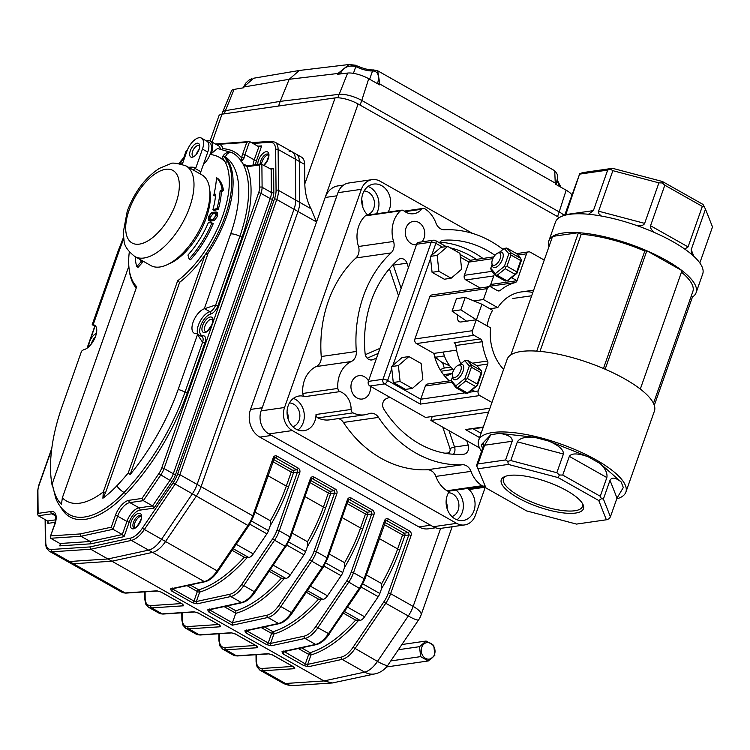 <?xml version="1.0" encoding="UTF-8"?>
<svg xmlns="http://www.w3.org/2000/svg" width="750" height="750" viewBox="0 0 750 750"><rect width="100%" height="100%" fill="white"/><g stroke="black" fill="none" stroke-linecap="round" stroke-linejoin="round"><path stroke-width="1.12" d="M479.522 447.9L430.875 420.431L432.272 416.475M430.875 420.431L488.55 412.134M483.122 427.547L465.384 429.553L483.328 426.975M625.875 492.122L654.412 411.084A78.047 23.747 -160.6 0 0 640.303 389.062A78.047 23.747 -160.6 0 0 605.138 369.206A78.047 23.747 -160.6 0 0 536.737 351.122A78.047 23.747 -160.6 0 0 510.872 354.844A78.047 23.747 -160.6 0 0 507.178 359.241L478.641 440.278A78.047 23.747 19.4 0 1 492.619 432.525A78.047 23.747 19.4 0 1 579.066 451.331A78.047 23.747 19.4 0 1 625.875 492.122A78.047 23.747 19.4 0 1 616.734 498.872M481.537 451.266A78.047 23.747 19.4 0 1 478.641 440.278M653.466 403.331L692.85 291.497A74.578 22.697 -160.6 0 0 681.478 272.137M691.153 296.325L692.428 297.047A78.047 23.747 -160.6 0 0 696.122 292.65A78.047 23.747 -160.6 0 0 682.013 270.628A78.047 23.747 -160.6 0 0 646.838 250.772A78.047 23.747 -160.6 0 0 578.447 232.688L581.222 234.253L539.981 351.384M510.872 354.844L552.581 236.4L578.447 232.688A78.047 23.747 -160.6 0 0 552.581 236.4A78.047 23.747 -160.6 0 0 548.888 240.797A78.047 23.747 -160.6 0 0 549.009 246.534M490.884 434.653L499.65 433.387L534.281 437.25C525.234 436.631 519.591 438.159 517.378 441.844L510.788 460.547L507.797 461.353L505.584 459.966L477.984 463.931L484.575 445.228L490.884 434.653L481.2 444.881L483.591 443.831L483.122 446.766L476.531 465.469L486 487.969L526.622 510.909L576.478 524.091L606.366 519.788L598.762 500.531L558.141 477.591L508.284 464.409L478.397 468.712M588.216 456.806L600.141 463.538L621.084 481.866C615.562 477.525 611.859 477 609.994 480.309L603.403 499.012L601.444 498.741L600.262 496.256L562.734 475.078L569.325 456.375C571.669 453 577.959 453.141 588.216 456.806L548.916 441.122C558.909 445.538 563.738 449.831 563.419 454.012L556.838 472.716L559.397 474.994L558.141 477.591M581.222 234.253A74.578 22.697 -160.6 0 1 644.794 251.062L603.45 368.484M644.794 251.062L646.838 250.772L682.013 270.628L640.303 389.062M548.888 240.797L555.469 222.094A78.047 23.747 19.4 0 1 636.984 225.619A78.047 23.747 19.4 0 1 702.712 273.947L696.122 292.65M654.291 405.347L692.428 297.047M536.737 351.122L578.447 232.688M605.138 369.206L646.838 250.772M460.847 309.853L465.234 297.384L456.469 298.65L452.072 311.119L460.847 309.853L476.419 319.828L481.912 304.237L492.591 310.266A45.094 37.116 81.8 0 0 487.097 325.856L487.041 325.866M476.363 319.838L487.097 325.856M452.072 311.119L466.603 321.178M481.912 304.237L465.234 297.384M621.084 481.866L623.316 487.519L617.006 498.094L610.425 516.797L609.309 518.672L606.366 519.788M603.403 499.012L610.425 516.797M601.444 498.741L598.762 500.531M517.894 497.775A43.566 13.256 19.4 0 1 504.853 476.541A43.566 13.256 19.4 0 1 546.788 481.744A43.566 13.256 19.4 0 1 582.722 503.972A43.566 13.256 19.4 0 1 564.938 513.084A43.566 13.256 19.4 0 1 517.894 497.775M562.734 475.078L559.397 474.994M600.262 496.256L606.844 477.562C607.641 473.306 605.4 468.637 600.141 463.538M510.788 460.547L556.838 472.716M507.797 461.353L508.284 464.409M486 487.969L476.531 465.469M477.984 463.931L476.869 465.806M505.584 459.966L512.175 441.262C512.616 437.381 508.434 434.756 499.65 433.387M564.619 215.344L579.722 173.737L565.8 214.584L593.391 210.619L607.659 170.1L580.069 174.066M579.722 173.737L582.675 172.613L612.553 168.319L662.409 181.5L703.041 204.441L705.487 209.147L691.209 249.666L693.844 256.341M699.816 262.959L712.5 226.931L705.487 209.147M607.659 170.1L612.553 168.319M662.409 181.5L662.25 182.934L664.819 185.213L650.55 225.731L688.069 246.919L702.337 206.4L664.819 185.213M702.337 206.4L704.297 206.672M610.65 169.284L612.863 170.681L598.594 211.2L644.644 223.369L658.913 182.85L612.863 170.681M658.913 182.85L662.25 182.934M565.631 215.081L565.8 214.584M601.266 216.037L598.856 213.675L598.594 211.2M593.391 210.619L588.488 214.256M654.291 232.444C651.253 229.809 649.997 227.569 650.55 225.731M644.644 223.369C643.903 225.169 641.512 225.975 637.481 225.797M691.416 254.194L691.209 249.666M688.069 246.919L684.759 249.103M582.122 502.969A41.831 12.731 19.4 0 1 582.384 506.588A41.831 12.731 19.4 0 1 558.928 510.028A41.831 12.731 19.4 0 1 519.422 496.069A41.831 12.731 19.4 0 1 503.475 478.8A41.831 12.731 19.4 0 1 505.95 476.147M512.812 298.481L531.675 295.772M449.419 380.887A45.094 37.116 -98.2 0 1 433.866 353.4L456.572 350.138M503.597 369.394A45.094 37.116 -98.2 0 1 490.631 327.881L476.278 319.781L472.434 330.694A3.469 2.859 -98.2 0 0 473.991 335.306L480.422 338.934A3.469 2.859 -98.2 0 1 482.156 341.728A55.5 45.684 -98.2 0 0 487.556 361.022A3.469 2.859 -98.2 0 1 487.706 364.05L476.775 365.616M489.909 308.756L497.766 307.622A45.094 37.116 -98.2 0 1 521.147 291.956A45.094 37.116 -98.2 0 1 532.819 292.509M494.353 274.209L490.734 284.494A3.469 2.859 -98.2 0 1 488.85 286.369L515.175 282.581A55.5 45.684 81.8 0 0 500.241 290.391A3.469 2.859 -98.2 0 1 499.022 290.944A3.469 2.859 -98.2 0 1 497.428 290.625L491.006 286.997A3.469 2.859 -98.2 0 0 489.412 286.678A3.469 2.859 -98.2 0 0 487.256 288.619L483.412 299.522L473.803 300.909M517.847 255.056L526.528 253.809L517.05 280.706A3.469 2.859 -98.2 0 1 515.175 282.581M460.331 257.175L469.012 262.078L464.344 275.325A3.469 2.859 81.8 0 0 465.9 279.938L493.744 275.934M486.459 287.1A55.5 45.684 -98.2 0 1 488.85 286.369M526.528 253.809A3.469 2.859 -98.2 0 1 528.684 251.869A3.469 2.859 -98.2 0 1 530.278 252.188L544.247 260.072M497.766 307.622L483.412 299.522M491.962 402.441L479.784 395.559A3.469 2.859 -98.2 0 1 478.228 390.947L487.706 364.05M433.866 353.4L416.475 343.575L473.991 335.306M489.938 408.188L425.578 417.441L369.909 386.006A3.469 2.859 -98.2 0 1 368.353 381.394L416.653 244.256A3.469 2.859 -98.2 0 1 418.809 242.316L433.425 240.216A3.469 2.859 81.8 0 0 431.269 242.147A3.469 1.059 19.4 0 1 435.872 243.366L442.547 247.134M369.909 386.006L384.534 383.906A3.469 1.659 -60.6 0 0 387.581 380.503L420.712 399.216L425.381 385.969A3.469 2.859 81.8 0 1 427.538 384.028L451.238 380.625M489.412 286.678L431.897 294.947A3.469 2.859 81.8 0 0 429.741 296.887L414.919 338.962A3.469 2.859 81.8 0 0 416.475 343.575M480.188 288.009L465.9 279.938M480.422 338.934L454.097 342.722A3.469 2.859 81.8 0 1 455.841 345.516A55.5 45.684 81.8 0 0 460.781 363.797M457.744 315.047A11.278 5.409 -60.6 0 0 459.197 321.647A11.278 5.409 -60.6 0 0 461.166 321.956L476.278 319.781M465.047 392.841L420.712 399.216L420.319 404.109L479.784 395.559M492.844 258.647L469.012 262.078L470.259 260.269L493.781 256.884M434.119 354.525A19.078 15.703 81.8 0 0 435.272 357.244L444.403 355.931M449.841 365.906L441.713 362.25L435.272 357.244M443.269 352.05A31.219 25.697 81.8 0 0 453.731 370.012M269.222 571.294L281.419 578.175L285.909 578.466A6.938 3.328 -60.6 0 0 290.381 574.866L303.994 554.784A6.938 3.328 -60.6 0 0 305.616 551.597L307.35 546.675L307.5 541.744L292.125 533.062M343.444 613.2L355.641 620.081L360.131 620.381A6.938 3.328 -60.6 0 0 364.603 616.772L378.225 596.691A6.938 3.328 -60.6 0 0 379.838 593.503L381.572 588.591L381.722 583.65L366.347 574.969M306.328 592.247L318.525 599.128L323.016 599.419A6.938 3.328 -60.6 0 0 327.497 595.819L341.109 575.737A6.938 3.328 -60.6 0 0 342.731 572.55L344.456 567.638L344.606 562.697L329.231 554.016M232.106 550.341L244.303 557.222L248.794 557.512A6.938 3.328 -60.6 0 0 253.266 553.913L266.887 533.831A6.938 3.328 -60.6 0 0 268.509 530.644L270.234 525.722L270.384 520.791L255.009 512.109M122.044 592.303A20.812 9.975 -60.6 0 0 125.128 592.941A1.734 1.453 -93.8 0 0 125.831 593.109L122.044 592.303L70.359 563.119A20.812 9.975 -60.6 0 0 73.434 563.756L111.9 561.206L152.578 552.375A20.812 9.975 -60.6 0 0 165.422 541.678L196.228 496.247A20.812 9.975 -60.6 0 0 201.084 486.666L297.984 211.5A20.812 9.975 -60.6 0 0 299.719 202.369L311.062 208.781C307.125 201.384 305.044 193.088 304.809 183.891L335.091 97.903L222.009 114.159L212.147 142.153M335.091 97.903A17.344 5.278 19.4 0 1 358.097 103.978L250.528 409.425A20.812 17.128 81.8 0 0 259.847 437.109L418.903 526.912A20.812 17.128 81.8 0 0 428.447 528.816L435.619 527.784M559.322 217.603L358.097 103.978M210.066 140.991L218.906 115.884A17.344 5.278 19.4 0 1 222.009 114.159M259.847 437.109L271.547 435.431L430.603 525.234L418.903 526.912M343.538 185.081L338.109 185.869A20.812 17.128 81.8 0 0 325.172 197.484L336.863 195.806L262.228 407.747L250.528 409.425M125.831 593.109L157.622 591A1.734 1.453 -93.8 0 1 156.909 590.831L125.128 592.941L73.434 563.756L111.9 561.206L152.578 552.375A20.812 9.975 -60.6 0 0 165.422 541.678L196.228 496.247A20.812 9.975 -60.6 0 0 201.084 486.666L297.984 211.5A20.812 9.975 -60.6 0 0 299.719 202.369L299.325 161.428A20.812 9.975 -60.6 0 0 296.137 154.106L301.434 157.097A20.812 9.975 -60.6 0 1 304.631 164.419L304.809 183.891M162.947 614.062L159.159 613.256A20.812 9.975 -60.6 0 0 162.234 613.894A1.734 1.453 -93.8 0 0 162.947 614.062L194.738 611.953A1.734 1.453 -93.8 0 1 194.025 611.794L162.234 613.894L151.631 607.913A20.812 9.975 119.4 0 1 148.556 607.275L145.762 604.144L144.75 599.072L144.684 591.863M200.062 635.016L196.275 634.209A20.812 9.975 -60.6 0 0 199.35 634.847A1.734 1.453 -93.8 0 0 200.062 635.016L231.844 632.906A1.734 1.453 -93.8 0 1 231.141 632.747L199.35 634.847L188.747 628.866A1.734 1.453 -93.8 0 1 188.016 626.55L218.541 624.525M235.256 633.891A1.734 0.834 -60.6 0 0 235.425 634.059A1.734 0.834 -60.6 0 0 235.678 634.116L256.894 646.087L257.644 647.709L225.853 649.819L236.456 655.8A1.734 1.453 86.2 0 0 237.169 655.969L233.381 655.163A20.812 9.975 -60.6 0 0 236.456 655.8L268.247 653.7A1.734 1.453 86.2 0 0 268.959 653.869L272.541 655.012A1.734 0.834 119.4 0 1 272.372 654.844M209.597 609.009L209.887 610.059L232.425 622.781A1.734 1.434 -98.2 0 1 232.453 622.697L235.734 613.369A1.753 1.444 81.8 0 0 235.791 613.2L235.875 610.781A107.531 51.553 -60.6 0 0 281.419 578.175M182.569 604.209A1.734 1.453 86.2 0 0 183.422 605.803L182.662 604.181L161.456 592.209L156.909 590.831M219.675 625.163A1.734 1.453 -93.8 0 0 220.538 626.756L219.778 625.134A1.734 0.834 119.4 0 1 219.525 625.078A1.734 0.834 119.4 0 1 219.347 624.891M293.897 667.069A1.734 1.453 -93.8 0 0 294.759 668.663L294 667.041A1.734 0.834 119.4 0 1 293.747 666.994A1.734 0.834 119.4 0 1 293.569 666.797M294.759 668.663L262.969 670.772A20.812 9.975 119.4 0 1 259.894 670.134L282.422 682.856A20.812 9.975 -60.6 0 0 285.497 683.494L323.972 680.944L364.65 672.112A20.812 16.8 -102.2 0 0 375.066 673.856L332.438 682.959L323.972 680.944L107.925 558.966L148.603 550.134A20.812 9.975 -60.6 0 0 161.438 539.428L192.244 493.997A20.812 9.975 -60.6 0 0 197.109 484.425L294.009 209.25A20.812 9.975 -60.6 0 0 295.734 200.128L295.35 159.178A20.812 9.975 -60.6 0 0 292.162 151.866A20.812 9.975 -60.6 0 0 289.078 151.228M282.872 651.863A1.734 1.397 -102.2 0 1 281.991 651.722L282.638 653.653L303.844 665.625L308.503 666.684A1.734 1.397 77.8 0 1 307.678 664.387L341.297 657.094A19.078 9.15 -60.6 0 0 353.062 647.288L383.869 601.856A19.078 9.15 -60.6 0 0 388.322 593.081L408.788 534.966L404.887 535.528L399.947 549.553A109.266 52.388 119.4 0 1 381.572 588.591M244.884 630.769L278.494 623.475A1.734 1.397 77.8 0 0 279.366 623.616L245.747 630.909A1.734 1.397 77.8 0 0 245.766 630.909A1.734 1.397 77.8 0 1 244.884 630.769L245.531 632.7A1.734 0.834 -60.6 0 0 247.003 631.013L268.209 642.984L270.562 643.434A1.734 1.397 77.8 0 0 271.388 645.731L305.006 638.438L315.609 644.428A20.812 9.975 -60.6 0 0 328.444 633.722L359.25 588.291L360.122 588.609L364.772 579.431L386.006 520.528A1.734 1.425 -98.2 0 1 386.803 520.688L385.472 520.875M254.981 591.909L255.084 592.134C251.072 597.956 246.788 601.472 242.25 602.663L208.641 609.956A1.734 1.397 -102.2 0 1 207.769 609.816L208.416 611.747L232.275 625.219L232.425 622.781M171.544 589.003A1.734 1.397 77.8 0 1 170.653 588.862L171.3 590.794A1.734 0.834 -60.6 0 0 172.781 589.097L193.987 601.078L196.341 601.528A1.734 1.397 77.8 0 0 197.166 603.825L230.784 596.531L241.388 602.512A20.812 9.975 -60.6 0 0 254.222 591.816L285.028 546.384A20.812 9.975 -60.6 0 0 289.884 536.812L310.35 478.697A1.734 0.525 -160.6 0 1 311.016 479.419L311.784 478.622A1.734 1.425 -98.2 0 1 312.572 478.781L311.25 478.969M311.062 208.781L316.547 221.972L294.009 209.25L197.109 484.425A20.812 9.975 119.4 0 1 192.244 493.997L161.438 539.428A20.812 9.975 119.4 0 1 148.603 550.134L107.925 558.966L69.459 561.516L107.925 558.966L90.694 549.234L89.916 546.928L130.547 538.106A1.734 1.397 77.8 0 0 131.372 540.403L90.694 549.234L52.228 551.784A1.734 1.453 -93.8 0 1 51.497 549.469L89.916 546.928M283.819 650.916L284.119 651.966A1.734 0.834 119.4 0 1 282.638 653.653M284.259 651.562L305.325 663.938L307.678 664.387L310.988 654.975A1.734 1.359 73.1 0 0 310.106 652.697A107.531 51.553 -60.6 0 0 355.641 620.081M246.703 629.963L247.144 630.609M172.481 588.056L172.922 588.703M257.644 647.709A1.734 1.453 -93.8 0 1 256.791 646.116M49.153 551.147L70.359 563.119A20.812 9.975 -60.6 0 0 73.434 563.756L69.459 561.516A20.812 9.975 119.4 0 1 66.384 560.878A20.812 9.975 -60.6 0 0 69.459 561.516L52.228 551.784A20.812 9.975 119.4 0 1 49.153 551.147L46.359 548.016L45.347 542.944A1.734 1.172 -0.5 0 1 45.75 542.175A19.078 9.15 -60.6 0 0 51.497 549.469M173.119 482.869A19.078 9.15 -60.6 0 0 177.581 474.084L274.481 198.909A19.078 9.15 -60.6 0 0 276.066 190.547A1.734 1.172 -0.5 0 1 278.503 190.397L299.719 202.369L299.325 161.428A20.812 9.975 -60.6 0 0 296.137 154.106L292.162 151.866A20.812 9.975 119.4 0 1 295.35 159.178L295.734 200.128A20.812 9.975 119.4 0 1 294.009 209.25L276.778 199.519L179.878 474.694A20.812 9.975 119.4 0 1 175.022 484.275L144.216 529.706A20.812 9.975 119.4 0 1 131.372 540.403L204.272 581.559A20.812 9.975 -60.6 0 0 217.106 570.862L142.312 528.3L173.119 482.869L247.912 525.431A20.812 9.975 -60.6 0 0 252.778 515.859A1.734 0.525 19.4 0 1 253.434 516.572L274.669 457.669A1.734 1.425 -98.2 0 1 275.466 457.828L274.134 458.016M571.847 194.812A16.069 4.894 19.4 0 0 566.156 190.2L555.3 184.078L554.719 170.738L377.7 70.8L379.838 84.047A1.734 0.6 -162.4 0 0 377.597 83.513C379.641 75.459 377.953 71.269 372.544 70.922L372.534 70.922A13.875 4.219 19.4 0 1 357.422 67.312L355.781 66.656C348.778 64.772 343.566 67.209 340.153 73.959M376.959 70.453L377.709 70.8M357.328 66.066A1.734 0.488 114.8 0 1 357.497 66.047A1.734 0.488 114.8 0 1 357.422 67.312M554.7 170.747C558.797 175.838 557.888 175.491 556.209 184.012L556.219 184.022A1.734 0.609 18 0 0 555.572 183.262L379.838 84.047L379.584 84.862L368.728 78.731A16.069 4.894 19.4 0 0 347.653 73.059L337.659 74.259L337.978 73.463L349.106 64.5L355.303 65.222A1.734 0.759 109.4 0 1 355.509 65.231A1.734 0.759 109.4 0 1 355.781 66.656L353.428 73.35M339.919 73.987A1.734 0.562 22.3 0 0 337.978 73.463L289.181 79.294L299.363 70.462L349.134 64.5L357.497 66.047C363.834 68.794 369.216 70.097 373.65 69.947A1.734 1.359 85.9 0 0 372.544 70.922L369.619 79.228M299.363 70.462L253.547 78.244L243.731 87.009A1.734 0.581 -158 0 0 243.441 87.188L243.169 87.844M221.925 114.169L222.562 112.341A17.344 5.278 19.4 0 1 225.422 110.663A17.344 5.278 19.4 0 0 222.6 112.266L231.478 90.872A16.069 4.894 19.4 0 1 234.094 89.391L243.403 87.806L243.731 87.009L289.181 79.294L280.2 101.353L339.019 94.331A17.344 5.278 19.4 0 1 361.762 100.444L559.191 211.922A17.344 5.278 19.4 0 1 564.159 215.484A17.344 5.278 19.4 0 0 559.191 211.922L557.541 216.591L360.113 105.122L361.762 100.444L559.191 211.922L566.156 190.2M234.094 89.391L225.422 110.663L280.2 101.353L339.019 94.331A17.344 5.278 19.4 0 1 361.762 100.444L368.728 78.731M224.306 113.831L225.422 110.663L280.2 101.353L278.55 106.031M188.588 167.363A55.5 26.606 119.4 0 1 195.872 167.812L193.2 169.997M195.441 168.666L200.85 171.722A3.469 1.659 -60.6 0 0 200.906 174.309M195.872 167.812L202.463 149.091A13.875 6.656 -60.6 0 0 201.487 138.131A13.875 6.656 -60.6 0 0 186.862 151.331L182.306 164.288M190.275 150.844A7.809 3.741 119.4 0 1 195.638 143.747A7.809 3.741 119.4 0 1 199.659 145.528A7.809 3.741 119.4 0 1 193.228 156.909A7.809 3.741 119.4 0 1 190.275 150.844M200.85 171.722L207.769 152.081A13.875 6.656 -60.6 0 0 206.794 141.122L209.438 142.622A13.875 6.656 -60.6 0 1 210.909 152.016A13.875 6.656 -60.6 0 1 203.466 164.297M199.078 149.522A6.075 2.906 -60.6 0 0 196.556 153.694A6.075 2.906 -60.6 0 0 196.35 154.341M150.787 265.528A52.031 24.947 -60.6 0 0 198.094 232.481A52.031 24.947 -60.6 0 0 201.956 174.909L186.047 165.928A52.031 24.947 119.4 0 1 182.184 223.5A52.031 24.947 119.4 0 1 134.878 256.547L150.787 265.528M199.697 146.55A6.075 2.906 -60.6 0 0 198.975 145.669A6.075 2.906 -60.6 0 0 192.581 151.453A6.075 2.906 -60.6 0 0 193.003 156.244A6.075 2.906 -60.6 0 0 194.128 156.403M130.191 474.516L128.231 472.959L204.975 255.009L208.2 253.003L130.191 474.516A141.309 67.753 -60.6 0 0 178.181 389.419L197.494 334.584L202.556 342.262A6.938 3.328 -60.6 0 0 202.069 336.778L196.772 333.788A6.938 3.328 -60.6 0 0 195.872 333.572A13.875 6.656 119.4 0 1 194.072 333.131A13.875 6.656 119.4 0 1 193.65 320.747A13.875 6.656 119.4 0 1 204.272 308.822L230.653 233.925A98.859 47.4 -60.6 0 0 225.394 156.881C227.016 153.038 229.566 151.791 233.062 153.159C228.497 151.209 224.878 152.569 222.206 157.228A184.584 151.941 -98.2 0 1 224.053 156.469L227.7 161.709A79.781 38.25 119.4 0 1 204.975 255.009A79.781 38.25 -60.6 0 1 179.625 282.338L105.609 492.506L102.891 498.244L103.312 491.897L105.609 492.506M129.309 251.916A78.047 37.425 -60.6 0 0 129.075 268.584A78.047 37.425 -60.6 0 0 136.706 286.678L62.362 497.784A76.312 36.591 -60.6 0 0 103.312 491.897L177.647 280.791A78.047 37.425 -60.6 0 0 225.347 162.281L222.206 157.228M206.456 140.934A15.609 7.481 119.4 0 1 210.291 141.113A15.609 7.481 119.4 0 1 210.956 154.594A95.391 45.741 -60.6 0 1 225.347 162.281L227.7 161.709M177.647 280.791A496.791 457.575 -21.5 0 0 179.625 282.338M184.341 158.513L179.128 163.537M62.362 497.784L61.463 504.197A82.069 39.347 -60.6 0 1 55.275 494.719A10.406 8.494 158.9 0 0 55.706 498.047C58.444 505.303 63 510.816 69.366 514.594A86.719 41.578 -60.6 0 0 124.05 492.478A143.963 69.019 -60.6 0 0 184.978 392.194L202.556 342.262A1.734 0.525 -160.6 0 0 204.863 342.872L187.275 392.803A145.697 69.853 119.4 0 1 125.616 494.297A88.453 42.413 119.4 0 1 60.881 507.263M128.841 266.203L52.191 483.891L55.706 498.047M210.956 154.594L211.453 153.469L217.537 148.5L232.406 152.775A105.797 50.728 -60.6 0 1 233.062 153.159A105.797 50.728 -60.6 0 1 241.359 161.259L242.981 163.959A1.734 0.834 -60.6 0 0 242.859 163.819L247.322 165.891M197.859 334.406A13.875 6.656 119.4 0 1 200.053 321.412A13.875 6.656 119.4 0 1 209.925 311.719A6.938 3.328 -60.6 0 0 215.681 304.988L204.272 308.822M93.141 324.797L92.213 324.609L118.275 250.584A6.938 2.109 19.4 0 1 119.522 249.9L93.141 324.797A13.875 6.656 119.4 0 1 94.631 325.228A13.875 6.656 119.4 0 1 94.95 337.884A13.875 6.656 119.4 0 1 84.084 349.641A6.938 3.328 -60.6 0 0 81.534 351.253L62.231 406.088A141.309 67.753 -60.6 0 0 52.2 485.728M102.891 498.244A82.069 39.347 -60.6 0 0 116.775 485.878A139.303 66.787 -60.6 0 0 128.231 472.959M52.191 483.891A139.303 66.787 -60.6 0 0 55.275 494.719M153.956 508.125L139.884 510.15A12.141 5.822 -60.6 0 0 129.225 522.038L124.088 536.625L122.306 534.534L126.919 521.438A13.875 6.656 119.4 0 1 139.116 507.844L152.625 505.903L170.091 480.141A13.875 6.656 -60.6 0 0 173.325 473.756L270.234 198.581A13.875 6.656 -60.6 0 0 271.378 192.506L271.163 169.284L273.6 168.394L273.825 192.347A15.609 7.481 119.4 0 1 272.531 199.191L175.631 474.366A15.609 7.481 119.4 0 1 171.984 481.547L153.956 508.125L152.625 505.903L143.344 500.662L129.834 502.603A13.875 6.656 -60.6 0 0 117.647 516.197L113.034 529.294L122.306 534.534L90.244 541.491L91.022 543.806L59.747 545.878L60.375 544.087M51.647 449.409L38.916 485.578A12.141 5.822 -60.6 0 0 37.912 490.894L38.119 513.375L51.066 511.509A15.609 7.481 119.4 0 1 54.9 524.278L50.241 536.812L50.644 538.266L59.916 543.506L60.319 544.959L59.747 545.878M38.119 513.375L37.716 514.622L38.334 515.766L47.616 520.997L48.234 522.141L47.831 523.387L47.803 521.138M257.766 146.166L261.684 145.903L258.863 146.784L249.581 141.544L244.969 154.641A13.875 6.656 -60.6 0 0 244.05 158.081L241.444 161.456L240.881 161.137M50.812 535.894L80.184 533.944L111.253 527.203L115.341 515.588A15.609 7.481 119.4 0 1 129.056 500.297L142.003 498.441L158.916 473.503A12.141 5.822 -60.6 0 0 161.747 467.916L258.656 192.741A12.141 5.822 -60.6 0 0 259.659 187.416L259.444 164.944L246.928 166.744L242.981 163.959A105.797 50.728 -60.6 0 1 239.85 236.353A6.938 2.109 -160.6 0 0 230.653 233.925M246.637 166.613A1.734 1.341 -93.7 0 1 247.847 165.806M242.156 236.962L217.988 305.597A1.734 0.525 -160.6 0 1 215.681 304.988L239.85 236.353A1.734 0.525 -160.6 0 0 242.156 236.962A107.531 51.553 119.4 0 0 246.928 166.744A1.734 1.425 -98.2 0 1 248.006 165.769L261 163.903L271.163 169.284M259.444 164.944L261 163.903M142.003 498.441L143.344 500.662L160.809 474.909L171.984 481.547M111.253 527.203L113.034 529.294L80.963 536.259L90.244 541.491L59.916 543.506M80.184 533.944L80.963 536.259L50.644 538.266M187.003 150.956L186.319 151.106L186.272 150.534L187.312 150.15M216.281 144.6L219.253 143.55M217.041 144.919L218.428 144.3A17.344 8.316 119.4 0 1 222.863 148.697A107.531 51.553 119.4 0 1 241.631 157.903A1.734 0.909 9.9 0 1 244.05 158.081M215.484 144.037L249.581 141.544M217.537 145.2A1.734 1.481 92 0 0 218.428 144.3L246.759 142.416L248.756 141.384M241.444 161.456A1.734 0.834 119.4 0 0 241.359 161.259L241.631 157.903A15.609 7.481 119.4 0 1 242.662 154.041A1.734 0.525 19.4 0 1 244.969 154.641L254.241 159.881L258.863 146.784M134.578 527.841A6.938 3.328 119.4 0 1 134.803 523.116A6.938 3.328 119.4 0 1 141.103 516.3M261.572 163.922A6.938 3.328 119.4 0 1 262.125 161.569A6.938 3.328 119.4 0 1 268.425 154.753M202.463 149.091L207.769 152.081A13.875 6.656 -60.6 0 0 206.794 141.122L201.487 138.131M208.95 219.684L208.884 216.628L210.216 217.378L212.916 213.834L216.188 213.366M210.216 217.378L209.85 219.637M212.897 219.816L216.225 215.578L216.131 211.969L211.762 212.456L208.481 216.684L208.575 220.294L212.897 219.816L214.219 220.566L217.547 216.319L217.359 212.672M209.25 219.731L213.112 219.169L215.822 215.634L215.447 212.531L216.047 212.869M215.831 212.616L211.584 213.094L212.916 213.834M208.884 216.628L211.584 213.094M209.025 220.369L210.347 221.119L214.219 220.566M209.775 220.959L210.347 221.119M216.478 177.722A80.944 38.812 -60.6 0 1 213.694 195.609L215.625 194.25A58.969 28.275 -60.6 0 1 212.869 209.775L217.003 208.463A65.906 31.603 -60.6 0 0 220.078 191.109L222.15 189.656A53.269 25.537 -60.6 0 0 216.478 177.722L217.809 178.472A53.269 25.537 -60.6 0 1 223.472 190.406L222.15 189.656M212.869 209.775L214.191 210.525L218.334 209.213A65.906 31.603 -60.6 0 0 221.409 191.859L223.472 190.406M213.694 195.609L215.484 196.031M220.078 191.109L221.409 191.859M217.003 208.463L218.334 209.213M189.141 259.069L187.941 255.066A58.969 28.275 -60.6 0 0 208.322 222.694L211.922 222.891L213.244 223.641A65.906 31.603 -60.6 0 1 190.472 259.819L189.141 259.069A65.906 31.603 -60.6 0 0 211.922 222.891M135.225 256.734A65.906 31.603 -60.6 0 0 136.753 266.606L138.075 267.356L142.387 262.547L141.066 261.797L136.753 266.606M140.522 259.734A58.969 28.275 -60.6 0 0 141.066 261.797M141.853 260.484A58.969 28.275 -60.6 0 0 142.387 262.547M129.075 268.584L129.291 270.375A79.781 38.25 -60.6 0 0 136.247 287.981M197.494 334.584A6.938 3.328 -60.6 0 0 196.772 333.788M208.2 253.003A79.781 38.25 -60.6 0 0 225.291 157.172L225.394 156.881M225.291 157.172L224.053 156.469M400.397 210.825L365.297 215.869A3.469 2.859 -98.2 0 1 366.637 215.213L401.728 210.169A3.469 2.859 81.8 0 0 400.397 210.825A27.75 22.847 81.8 0 0 393.572 241.453A10.406 8.569 -98.2 0 1 391.031 252.919A117.947 97.078 81.8 0 0 356.325 351.478A10.406 8.569 -98.2 0 1 351.281 361.528A27.75 22.847 81.8 0 0 337.847 388.425A3.469 2.859 81.8 0 0 340.031 391.594A17.522 14.419 -98.2 0 1 351.112 409.444A3.469 2.859 81.8 0 0 353.025 412.856A27.75 22.847 81.8 0 0 364.65 414.816A27.75 22.847 81.8 0 0 368.85 413.7A10.406 8.569 -98.2 0 1 370.425 413.287A10.406 8.569 -98.2 0 1 378.516 417.394A117.947 97.078 81.8 0 0 462.347 464.728A10.406 8.569 -98.2 0 1 470.981 471.366A27.75 22.847 81.8 0 0 482.053 485.709A3.469 2.859 81.8 0 0 483.778 486.112A3.469 2.859 81.8 0 0 484.744 485.747M503.006 249.413A117.947 97.078 81.8 0 0 444.6 229.763A10.406 8.569 -98.2 0 1 435.966 223.125A27.75 22.847 81.8 0 0 424.894 208.781A3.469 2.859 81.8 0 0 423.169 208.387A3.469 2.859 81.8 0 0 421.613 209.269A17.522 14.419 81.8 0 1 413.756 213.713A17.522 14.419 81.8 0 1 405.722 212.109A17.522 14.419 81.8 0 1 403.716 210.759A3.469 2.859 81.8 0 0 401.728 210.169M353.025 412.856L317.925 417.909A3.469 2.859 -98.2 0 1 316.022 414.497A17.522 14.419 -98.2 0 1 304.022 430.706A17.522 14.419 -98.2 0 1 287.259 415.416A17.522 14.419 -98.2 0 1 299.034 396.019A17.522 14.419 -98.2 0 1 304.941 396.647A3.469 2.859 -98.2 0 1 302.756 393.469L337.847 388.425M483.778 486.112L448.678 491.156A3.469 2.859 -98.2 0 1 446.953 490.753L482.053 485.709M376.388 213.816A17.522 14.419 81.8 0 0 368.044 186.441M367.509 214.819A12.141 9.994 81.8 0 0 374.503 204.281A12.141 9.994 81.8 0 0 368.316 192.197A12.141 9.994 81.8 0 0 364.078 191.006M457.003 519.825A17.522 14.419 81.8 0 0 455.963 490.106M451.922 516.562A12.141 9.994 81.8 0 0 458.916 506.025A12.141 9.994 81.8 0 0 452.728 493.941A12.141 9.994 81.8 0 0 448.5 492.75M297.956 430.022A17.522 14.419 81.8 0 0 304.322 416.175A17.522 14.419 81.8 0 0 295.378 399.309A17.522 14.419 81.8 0 0 293.409 398.391M292.866 426.759A12.141 9.994 81.8 0 0 299.869 416.222A12.141 9.994 81.8 0 0 293.672 404.137A12.141 9.994 81.8 0 0 289.444 402.947M439.425 242.766A6.938 5.709 -98.2 0 1 443.072 240.281A6.938 5.709 -98.2 0 1 443.409 240.244L442.734 240.338M370.528 359.962L372.994 359.606A6.938 5.709 -98.2 0 1 371.784 359.953A6.938 5.709 -98.2 0 1 365.1 353.484A107.531 88.519 81.8 0 1 398.081 259.838A6.938 5.709 -98.2 0 1 400.669 258.609A6.938 5.709 -98.2 0 1 406.95 263.184L393.3 265.144L401.119 288.356M449.034 430.688L454.537 447.019L468.188 445.059A6.938 5.709 -98.2 0 1 463.866 454.209A6.938 5.709 -98.2 0 1 463.528 454.247A107.531 88.519 81.8 0 1 383.888 409.284A6.938 5.709 -98.2 0 1 386.175 398.756L389.747 397.209M408.431 267.581L406.95 263.184M372.994 359.606L376.566 358.059M468.188 445.059L466.706 440.663M338.456 418.575A10.406 8.569 -98.2 0 1 343.425 422.447A117.947 97.078 81.8 0 0 427.247 469.772A10.406 8.569 -98.2 0 1 435.881 476.409A27.75 22.847 81.8 0 0 446.953 490.753M365.297 215.869A27.75 22.847 81.8 0 0 358.481 246.497A10.406 8.569 -98.2 0 1 355.941 257.963A117.947 97.078 81.8 0 0 321.234 356.522A10.406 8.569 -98.2 0 1 316.191 366.572A27.75 22.847 81.8 0 0 302.756 393.469M472.481 233.381L380.1 181.219A17.344 14.278 81.8 0 0 372.15 179.634L348.75 183A17.344 14.278 81.8 0 0 337.969 192.684L261.131 410.859A17.344 14.278 81.8 0 0 268.894 433.931L433.247 526.725A17.344 14.278 81.8 0 0 441.206 528.309L464.606 524.944A17.344 14.278 81.8 0 0 475.387 515.259L485.278 487.191M447.141 508.781A12.141 9.994 81.8 0 0 446.1 501.562M288.094 418.978A12.141 9.994 81.8 0 0 287.053 411.759M362.728 207.037A12.141 9.994 81.8 0 0 361.688 199.819M372.15 179.634A17.344 14.278 81.8 0 0 361.359 189.319L284.531 407.503A17.344 14.278 81.8 0 0 292.294 430.566L456.647 523.359A17.344 14.278 81.8 0 0 464.606 524.944M317.925 417.909A27.75 22.847 81.8 0 0 329.559 419.859L364.65 414.816M494.925 255.309A107.531 88.519 81.8 0 0 443.409 240.244M421.884 241.875A11.794 9.712 81.8 0 0 418.762 222.469A11.794 9.712 81.8 0 0 413.353 221.391A11.794 9.712 81.8 0 0 405.403 234.3A11.794 9.712 81.8 0 0 416.466 244.772M368.541 380.869A11.794 9.712 81.8 0 0 364.434 376.744A11.794 9.712 81.8 0 0 359.025 375.666A11.794 9.712 81.8 0 0 351.094 388.725A11.794 9.712 81.8 0 0 362.381 399.019A11.794 9.712 81.8 0 0 370.35 386.259M367.753 215.053A17.522 14.419 -98.2 0 1 362.044 196.622A17.522 14.419 -98.2 0 1 373.678 184.078A17.522 14.419 -98.2 0 1 388.369 192.834A17.522 14.419 -98.2 0 1 388.087 212.128M485.541 487.153L470.119 489.375A3.469 2.859 -98.2 0 1 468.131 488.784A17.522 14.419 -98.2 0 1 474.816 507.356A17.522 14.419 -98.2 0 1 463.078 520.509A17.522 14.419 -98.2 0 1 455.044 518.906A17.522 14.419 -98.2 0 1 449.634 491.016M435.262 358.753L435.675 357.666M444.956 376.406L452.494 373.472M443.541 374.681L452.503 373.397M437.137 363.816L438.347 366.422M442.641 362.766L444.272 368.044L450.825 367.106M444.272 368.044L440.119 369.666M453.131 369.478L441.075 371.212M421.781 647.269A8.325 6.853 81.8 0 0 429.047 659.138A8.325 6.853 81.8 0 0 433.603 646.181A8.325 6.853 81.8 0 0 421.781 647.269M398.372 649.725L419.541 646.678L426.112 641.044L433.762 645.366L434.85 655.322L428.278 660.956L420.628 656.634L419.541 646.678M401.887 644.531L426.112 641.044M386.55 666.956L428.278 660.956M390.778 660.928L420.628 656.634M408.872 356.578L402.047 357.562L391.547 366.562L393.272 382.481L405.516 389.391L412.341 388.416L422.85 379.406L421.116 363.488L408.872 356.578L398.372 365.587L400.097 381.506L412.341 388.416M393.272 382.481L400.097 381.506M391.547 366.562L398.372 365.587M437.166 255.403L430.341 256.388L440.85 247.378L447.675 246.403L437.166 255.403L438.9 271.322L451.134 278.231L461.644 269.222L459.919 253.312L447.675 246.403M430.341 256.388L432.075 272.306L444.309 279.216L451.134 278.231M432.075 272.306L438.9 271.322M491.906 263.241L492.122 265.031A8.672 4.163 -60.6 0 0 493.406 267.375A8.672 4.163 -60.6 0 0 501.291 261.872A8.672 4.163 -60.6 0 0 501.938 252.272A8.672 4.163 -60.6 0 0 500.419 252.037A8.672 4.163 -60.6 0 0 499.266 252.384L497.625 253.125A6.938 3.328 -60.6 0 0 491.906 263.241A6.938 3.328 -60.6 0 0 498.844 261.375A6.938 3.328 -60.6 0 0 498.544 252.844A6.938 3.328 -60.6 0 0 497.625 253.125M452.391 375.45L452.606 377.241A8.672 4.163 -60.6 0 0 453.891 379.584A8.672 4.163 -60.6 0 0 461.775 374.072A8.672 4.163 -60.6 0 0 462.422 364.481A8.672 4.163 -60.6 0 0 460.903 364.237A8.672 4.163 -60.6 0 0 459.75 364.584L458.109 365.325A6.938 3.328 -60.6 0 0 452.391 375.45A6.938 3.328 -60.6 0 0 459.328 373.584A6.938 3.328 -60.6 0 0 459.028 365.053A6.938 3.328 -60.6 0 0 458.109 365.325M506.756 248.034L510.881 252.797L520.688 258.328L516.562 253.575L506.756 248.034L504.225 248.428L499.369 252.338M516.741 271.828L520.716 260.55L510.9 255.009L506.934 266.288L516.741 271.828L516.478 273.384L515.072 274.284L505.266 268.753L497.166 275.269L506.972 280.8L515.072 274.284M520.688 258.328L521.297 260.775L516.863 273.375L507.816 280.65L505.284 281.044L495.478 275.512L491.353 270.75L490.753 268.303L495.356 273.619L504.403 266.344L508.837 253.744L504.225 248.428M492.066 264.562L490.753 268.303M508.837 253.744L510.319 253.575L510.9 255.009M504.403 266.344L505.528 267.197L505.266 268.753M506.934 266.288L505.528 267.197M495.356 273.619L495.478 275.512M497.166 275.269L495.75 275.062M510.881 252.797L510.319 253.575M521.278 259.762L520.716 260.55M481.2 372.75L471.394 367.219L467.419 378.497L477.225 384.028L481.2 372.75L481.762 371.972L481.781 372.984L477.347 385.584L468.3 392.859L465.769 393.253L455.963 387.712L451.256 381.525L451.238 380.503L455.841 385.828L464.887 378.544L469.322 365.953L464.719 360.628L459.853 364.547M467.466 393.009L475.556 386.494L465.75 380.953L457.65 387.469L467.466 393.009L467.194 393.459M467.241 360.234L471.366 364.997L481.181 370.538L477.056 365.775L467.241 360.234L464.719 360.628M452.55 376.772L451.238 380.503M477.347 385.584L477.225 384.028M481.762 371.972L481.181 370.538M475.556 386.494L476.962 385.584M455.963 387.712L457.65 387.469M455.841 385.828L456.234 387.272M465.75 380.953L466.012 379.397L464.887 378.544M469.322 365.953L470.803 365.784L471.366 364.997M466.012 379.397L467.419 378.497M471.394 367.219L470.803 365.784M479.587 437.578L465.384 429.553M481.097 433.303L473.372 428.953M482.569 448.341L481.2 444.881M534.281 437.25L548.916 441.122M609.994 480.309L617.006 498.094M569.325 456.375L606.844 477.562M517.378 441.844L563.419 454.012M484.575 445.228L512.175 441.262M511.566 277.631L517.022 280.706L490.734 284.494M464.344 275.325L491.887 271.359M497.7 290.756L500.241 290.391M368.353 381.394L382.978 379.294L431.269 242.147L416.653 244.256M391.762 368.616L387.581 380.503A3.469 1.059 -160.6 0 0 382.978 379.294A3.469 2.859 81.8 0 0 384.534 383.906L420.319 404.109M392.897 365.409L430.566 258.431M431.7 255.225L435.872 243.366A3.469 1.659 -60.6 0 0 435.628 240.628A3.469 3.469 0 0 0 433.425 240.216M451.537 382.209L425.381 385.969M469.041 392.269L478.228 390.947M455.841 345.516L482.156 341.728M472.472 363.188L487.556 361.022M414.919 338.962L472.434 330.694M429.741 296.887L487.256 288.619M303.994 554.784L286.903 545.138M305.616 551.597L288.637 542.006M290.381 574.866L273.328 565.237M285.909 578.466L270.319 569.672M378.225 596.691L361.125 587.044M379.838 593.503L362.869 583.922M364.603 616.772L347.55 607.144M360.131 620.381L344.541 611.578M341.109 575.737L324.019 566.091M342.731 572.55L325.753 562.959M327.497 595.819L310.434 586.191M323.016 599.419L307.434 590.625M266.887 533.831L249.787 524.184M268.509 530.644L251.531 521.053M253.266 553.913L236.213 544.284M248.794 557.512L233.203 548.719M145.097 591.834L145.162 598.303A19.078 9.15 -60.6 0 0 150.9 605.597L181.434 603.572M182.213 612.788L182.269 619.256A19.078 9.15 -60.6 0 0 188.016 626.55M219.319 633.741L219.384 640.219A19.078 9.15 -60.6 0 0 225.131 647.503L255.656 645.478M256.434 654.694L256.491 661.172A19.078 9.15 -60.6 0 0 262.238 668.456L292.762 666.441M270.384 520.791A107.531 51.553 -60.6 0 0 286.312 486.084L267.844 475.659M190.144 584.963L198.769 589.828A107.531 51.553 -60.6 0 0 244.303 557.222M247.003 557.775A109.266 52.388 119.4 0 1 199.659 592.116L196.341 601.528L229.959 594.234A19.078 9.15 -60.6 0 0 241.725 584.419L272.531 538.997A19.078 9.15 -60.6 0 0 276.984 530.212L297.45 472.106L293.55 472.669L288.609 486.694A109.266 52.388 119.4 0 1 270.234 525.722M197.166 603.825L192.516 602.766A1.734 0.834 119.4 0 0 193.987 601.078L197.353 591.506A1.734 0.834 -60.6 0 1 198.769 589.828A1.734 1.359 -106.9 0 1 199.659 592.116A1.734 0.525 -160.6 0 1 197.353 591.506L186.984 585.647M273.534 459.497L292.772 470.363A1.734 0.834 -60.6 0 0 291.244 472.059L286.312 486.084A1.734 0.525 -160.6 0 0 288.609 486.694M272.784 461.634L291.244 472.059A1.734 0.525 -160.6 0 0 293.55 472.669A1.734 1.425 -98.2 0 0 292.772 470.363L296.672 469.8A1.734 1.425 -98.2 0 1 297.45 472.106A1.734 0.525 19.4 0 1 299.747 472.716A3.469 2.859 81.8 0 0 298.191 468.103L276.984 456.131A3.469 2.859 81.8 0 0 273.244 457.744A1.734 0.525 19.4 0 1 273.9 458.466M177.581 474.084A1.734 0.525 19.4 0 1 179.878 474.694L252.778 515.859L273.244 457.744M307.5 541.744A107.531 51.553 -60.6 0 0 323.419 507.038L304.959 496.613M227.259 605.916L235.875 610.781M284.109 578.728A109.266 52.388 119.4 0 1 235.734 613.369M232.453 622.697L267.066 615.188A19.078 9.15 -60.6 0 0 278.831 605.381L309.637 559.95A19.078 9.15 -60.6 0 0 314.1 551.166L334.556 493.059L330.656 493.622L325.725 507.647A109.266 52.388 119.4 0 1 307.35 546.675M325.725 507.647A1.734 0.525 19.4 0 1 323.419 507.038L328.359 493.012L309.9 482.587M235.791 613.2L224.1 606.6M210.028 609.656L209.887 610.059A1.734 0.834 119.4 0 1 208.416 611.747M310.65 480.45L329.887 491.316A1.734 1.425 -98.2 0 1 330.656 493.622A1.734 0.525 19.4 0 1 328.359 493.012A1.734 0.834 -60.6 0 1 329.887 491.316L333.788 490.753A1.734 1.425 -98.2 0 1 334.556 493.059A1.734 0.525 -160.6 0 1 336.863 493.669A3.469 2.859 81.8 0 0 335.306 489.056A1.734 0.834 119.4 0 1 333.788 490.753L312.572 478.781A1.734 0.834 119.4 0 0 314.1 477.084A3.469 2.859 81.8 0 0 310.35 478.697M310.706 479.587A1.734 0.525 -160.6 0 0 311.016 479.419L290.55 537.525A1.734 0.525 -160.6 0 0 289.884 536.812L279.281 530.822A20.812 9.975 119.4 0 1 274.425 540.403L243.619 585.825A20.812 9.975 119.4 0 1 230.784 596.531A1.734 1.397 77.8 0 1 229.959 594.234M290.241 537.694A1.734 0.525 -160.6 0 0 290.55 537.525L285.891 546.703L272.531 538.997M344.606 562.697A107.531 51.553 -60.6 0 0 360.534 527.991L342.066 517.566M264.366 626.869L272.991 631.744A107.531 51.553 -60.6 0 0 318.525 599.128M321.225 599.681A109.266 52.388 119.4 0 1 273.881 634.022L270.562 643.434L304.181 636.141A19.078 9.15 -60.6 0 0 315.947 626.334L346.753 580.903A19.078 9.15 -60.6 0 0 351.206 572.119L371.672 514.012L367.772 514.575L362.831 528.6A109.266 52.388 119.4 0 1 344.456 567.638M271.388 645.731L266.737 644.672A1.734 0.834 119.4 0 0 268.209 642.984L271.575 633.413A1.734 0.834 -60.6 0 1 272.991 631.744A1.734 1.359 -106.9 0 1 273.881 634.022A1.734 0.525 -160.6 0 1 271.575 633.413L261.206 627.553M347.756 501.403L366.994 512.269A1.734 0.834 -60.6 0 0 365.475 513.966L360.534 527.991A1.734 0.525 -160.6 0 0 362.831 528.6M347.006 503.541L365.475 513.966A1.734 0.525 -160.6 0 0 367.772 514.575A1.734 1.425 -98.2 0 0 366.994 512.269L370.894 511.706A1.734 1.425 -98.2 0 1 371.672 514.012A1.734 0.525 19.4 0 1 373.969 514.622A3.469 2.859 81.8 0 0 372.422 510.009L351.216 498.038A3.469 2.859 81.8 0 0 347.466 499.659A1.734 0.525 19.4 0 1 348.122 500.372L348.891 499.575A1.734 1.425 -98.2 0 1 349.688 499.734L348.366 499.922M336.863 493.669L316.397 551.775A20.812 9.975 119.4 0 1 311.541 561.356L280.734 606.788A20.812 9.975 119.4 0 1 267.891 617.484L278.494 623.475A20.812 9.975 -60.6 0 0 291.337 612.769L322.144 567.337A20.812 9.975 -60.6 0 0 327 557.766A1.734 0.525 19.4 0 1 327.666 558.478L348.122 500.372M314.1 551.166A1.734 0.525 -160.6 0 1 316.397 551.775L327 557.766L347.466 499.659M381.722 583.65A107.531 51.553 -60.6 0 0 397.641 548.944L379.181 538.519M301.481 647.822L310.106 652.697A1.734 0.834 -60.6 0 0 308.691 654.366L298.322 648.516M358.341 620.634A109.266 52.388 119.4 0 1 310.988 654.975A1.734 0.525 19.4 0 1 308.691 654.366L305.325 663.938A1.734 0.834 119.4 0 1 303.844 665.625M399.947 549.553A1.734 0.525 19.4 0 1 397.641 548.944L402.581 534.919A1.734 0.525 -160.6 0 0 404.887 535.528A1.734 1.425 -98.2 0 0 404.109 533.222L408.009 532.659A1.734 1.425 -98.2 0 1 408.788 534.966A1.734 0.525 -160.6 0 1 411.084 535.575A3.469 2.859 81.8 0 0 409.528 530.962A1.734 0.834 119.4 0 1 408.009 532.659L386.803 520.688A1.734 0.834 119.4 0 0 388.322 518.991A3.469 2.859 81.8 0 0 384.572 520.613A1.734 0.525 19.4 0 1 385.238 521.325M346.753 580.903L359.25 588.291A20.812 9.975 -60.6 0 0 364.116 578.719A1.734 0.525 19.4 0 1 364.772 579.431M373.969 514.622L353.512 572.728L364.116 578.719L384.572 520.613M183.422 605.803L151.631 607.913A1.734 1.453 86.2 0 1 150.9 605.597M198.15 612.938A1.734 0.834 -60.6 0 0 198.319 613.106A1.734 0.834 -60.6 0 0 198.572 613.162L194.025 611.794M198.572 613.162L219.778 625.134M220.538 626.756L188.747 628.866A20.812 9.975 119.4 0 1 185.672 628.228L182.878 625.097L181.866 620.025A1.734 1.172 -0.5 0 1 182.269 619.256M235.678 634.116L231.141 632.747M294 667.041L272.794 655.069L268.247 653.7M332.438 682.959L294.037 685.5A20.812 17.428 -93.8 0 1 285.497 683.494L262.969 670.772A1.734 1.453 -93.8 0 1 262.238 668.456M353.062 647.288L377.484 661.416L408.291 615.984A20.812 3.084 -145.9 0 0 418.678 619.772L387.872 665.203A20.812 3.084 -145.9 0 1 377.484 661.416A20.812 9.975 -60.6 0 1 364.65 672.112L342.122 659.391L308.503 666.684M281.991 651.722L315.609 644.428A1.734 1.397 -102.2 0 0 316.481 644.569C321.019 643.378 325.294 639.862 329.316 634.041L317.841 627.741A20.812 9.975 119.4 0 1 305.006 638.438A1.734 1.397 77.8 0 1 304.181 636.141M266.737 644.672L245.531 632.7M267.066 615.188A1.734 1.397 -102.2 0 0 267.891 617.484L232.275 625.219M207.769 609.816L241.388 602.512A1.734 1.397 -102.2 0 0 242.25 602.663M192.516 602.766L171.3 590.794M170.653 588.862L204.272 581.559A1.734 1.397 77.8 0 0 205.144 581.709C209.681 580.509 213.956 577.003 217.978 571.181L248.784 525.75L253.434 516.572M217.978 571.181L217.106 570.862L247.912 525.431L248.784 525.75M299.747 472.716L279.281 530.822A1.734 0.525 19.4 0 0 276.984 530.212M314.1 477.084L335.306 489.056M388.322 518.991L409.528 530.962M411.084 535.575L390.619 593.681A1.734 0.525 -160.6 0 0 388.322 593.081M341.297 657.094A1.734 1.397 77.8 0 0 342.122 659.391A20.812 9.975 119.4 0 0 354.956 648.694L385.763 603.263L408.291 615.984A20.812 9.975 -60.6 0 0 413.156 606.403L390.619 593.681A20.812 9.975 119.4 0 1 385.763 603.263L383.869 601.856M452.166 526.734L421.088 615A20.812 6.328 -160.6 0 0 413.156 606.403L440.634 528.384M276.066 190.547L275.672 149.606A1.734 1.172 -0.5 0 1 278.119 149.447L304.631 164.419M329.203 633.816L360.122 588.609M384.872 522.366L404.109 533.222A1.734 0.834 -60.6 0 0 402.581 534.919L384.122 524.494M309.637 559.95L323.006 567.656L327.666 558.478M278.831 605.381L292.2 613.088L323.006 567.656M315.947 626.334L317.841 627.741L348.647 582.309A20.812 9.975 119.4 0 0 353.512 572.728A1.734 0.525 19.4 0 0 351.206 572.119M285.787 546.478L255.084 592.134L241.725 584.419M256.022 654.722L256.088 661.931A1.734 1.172 -0.5 0 1 256.491 661.172M218.906 633.769L218.972 640.978A1.734 1.172 -0.5 0 1 219.384 640.219M218.972 640.978L219.984 646.05L222.778 649.181A20.812 9.975 119.4 0 0 225.853 649.819A1.734 1.453 -93.8 0 1 225.131 647.503M145.162 598.303A1.734 1.172 179.5 0 0 144.75 599.072M194.738 611.953L198.319 613.106L220.087 625.322M256.453 645.844A1.734 0.834 -60.6 0 0 256.631 646.031L235.425 634.059L231.844 632.906M257.203 646.275L256.641 646.031A1.734 0.834 -60.6 0 0 256.894 646.087M272.794 655.069A1.734 0.834 119.4 0 1 272.541 655.012L294.309 667.228M276.984 456.131A1.734 0.834 119.4 0 1 275.466 457.828L296.672 469.8A1.734 0.834 -60.6 0 0 298.191 468.103M351.216 498.038A1.734 0.834 119.4 0 1 349.688 499.734L370.894 511.706A1.734 0.834 -60.6 0 0 372.422 510.009M560.156 186.816L557.016 181.031M377.691 70.809L373.65 69.947A1.734 1.35 85.9 0 1 373.744 69.947A1.734 1.359 85.9 0 0 373.659 69.947L373.65 69.947A1.734 1.35 85.9 0 0 372.534 70.922M347.653 73.059L337.8 97.781M129.113 210.113A41.625 19.959 -60.6 0 0 152.803 237.45A41.625 19.959 -60.6 0 0 175.612 172.669A41.625 19.959 -60.6 0 0 129.113 210.113M185.241 165.506A52.031 24.947 119.4 0 1 186.047 165.928C176.906 163.041 171.6 162.366 170.1 163.912L159.45 168.338C145.378 177.459 134.644 191.728 127.247 211.144L123.206 232.706L124.088 240.947C124.359 245.916 127.95 251.119 134.878 256.547M183.056 162.15A95.391 45.741 -60.6 0 0 180.412 163.781M123.722 239.062A98.859 47.4 -60.6 0 0 119.522 249.9M178.181 389.419A10.406 3.169 19.4 0 1 184.978 392.194A1.734 0.525 -160.6 0 0 187.275 392.803M116.775 485.878A10.406 4.275 43.7 0 0 124.05 492.478A1.734 0.713 -136.3 0 1 125.616 494.297M275.672 149.606A19.078 9.15 -60.6 0 0 269.934 142.312A1.734 1.453 -93.8 0 1 271.144 141.328L251.512 142.631M269.934 142.312L252.938 143.438M183.609 158.091A19.078 9.15 -60.6 0 0 180.778 161.213M180.009 162.225A19.078 9.15 -60.6 0 0 179.109 163.491M292.162 151.866L274.931 142.134A20.812 9.975 119.4 0 1 278.119 149.447L278.503 190.397A20.812 9.975 119.4 0 1 276.778 199.519A1.734 0.525 19.4 0 0 274.481 198.909M45.544 519.825L45.75 542.175M130.547 538.106A19.078 9.15 -60.6 0 0 142.312 528.3M124.088 536.625L91.022 543.806M129.225 522.038A1.734 0.525 19.4 0 1 126.919 521.438L117.647 516.197A1.734 0.525 19.4 0 0 115.341 515.588M139.884 510.15A1.734 1.425 81.8 0 0 139.116 507.844L129.834 502.603A1.734 1.425 81.8 0 1 129.056 500.297M47.616 520.997L55.697 519.834M55.238 522.319L47.831 523.387M175.631 474.366A1.734 0.525 19.4 0 1 173.325 473.756L164.053 468.525A13.875 6.656 119.4 0 1 160.809 474.909L158.916 473.503M272.531 199.191A1.734 0.525 19.4 0 1 270.234 198.581L260.953 193.35L164.053 468.525A1.734 0.525 19.4 0 0 161.747 467.916M273.825 192.347A1.734 1.172 -0.5 0 1 271.378 192.506L262.106 187.266A13.875 6.656 119.4 0 1 260.953 193.35A1.734 0.525 19.4 0 0 258.656 192.741M270.394 168.853L273.6 168.394M261.684 145.903L256.547 160.491A12.141 5.822 -60.6 0 0 255.591 164.681M253.125 165.037A13.875 6.656 119.4 0 1 254.241 159.881A1.734 0.525 19.4 0 0 256.547 160.491M242.297 163.5L242.859 163.819M217.988 305.597A8.672 4.163 119.4 0 1 210.778 314.006A12.141 5.822 -60.6 0 0 200.7 325.772A12.141 5.822 -60.6 0 0 203.128 335.747A8.672 4.163 119.4 0 1 204.863 342.872M204.637 308.728L209.925 311.719A1.734 1.378 -104.8 0 1 210.778 314.006M259.659 187.416A1.734 1.172 -0.5 0 1 262.106 187.266L261.881 164.044M201.966 336.722A1.734 1.463 89.4 0 0 203.128 335.747M54.9 524.278A1.734 0.525 -160.6 0 0 54.591 524.447L50.241 536.812M51.066 511.509A1.734 1.425 81.8 0 0 51.844 513.816L38.334 515.766M54.591 524.447C56.044 517.294 55.931 513.881 54.272 514.2A13.875 6.656 -60.6 0 0 51.844 513.816L55.453 515.859M37.912 490.894A1.734 1.172 179.5 0 0 37.5 491.663L37.716 514.622M38.916 485.578A1.734 0.525 -160.6 0 0 38.606 485.747L37.5 491.663M95.006 326.306L87.375 347.953M186.319 151.106L183.534 159.009M220.378 148.781A15.609 7.481 -60.6 0 0 218.25 145.594L210.291 141.113M242.662 154.041L246.759 142.416M216.225 215.578L217.547 216.319M212.4 324.094A8.672 4.163 119.4 0 1 202.706 331.894A8.672 4.163 119.4 0 1 207.459 318.394A8.672 4.163 119.4 0 1 212.4 324.094M88.95 346.641A8.672 4.163 119.4 0 1 89.559 341.756A8.672 4.163 119.4 0 1 96.384 333.469M131.175 521.756A8.672 4.163 119.4 0 1 140.859 513.966A8.672 4.163 119.4 0 1 136.106 527.456A8.672 4.163 119.4 0 1 131.175 521.756M257.784 164.362A8.672 4.163 119.4 0 1 258.497 160.209A8.672 4.163 119.4 0 1 268.003 152.222A8.672 4.163 119.4 0 1 264.113 165.309M92.85 324.806L95.934 326.541M209.841 190.828A48.562 23.288 119.4 0 1 168.497 264.056M95.287 337.05A6.938 3.328 -60.6 0 0 91.866 342.366A6.938 3.328 -60.6 0 0 91.444 343.847M263.85 165.159L266.85 161.372L268.509 156.544L268.106 154.219A6.938 3.328 -60.6 0 0 260.794 160.819A6.938 3.328 -60.6 0 0 260.222 164.016M212.259 319.5A6.938 3.328 -60.6 0 0 204.947 326.1A6.938 3.328 -60.6 0 0 205.434 331.584L205.856 331.613C206.381 329.85 204.581 336.291 212.091 324.262C213.384 316.397 212.1 321.328 212.391 319.631L212.259 319.5M133.472 522.366A6.938 3.328 -60.6 0 0 133.959 527.85L134.831 527.766C135.862 529.828 143.475 516.234 141.159 516.562L140.784 515.766A6.938 3.328 -60.6 0 0 133.472 522.366M444.797 453.178A104.062 85.659 81.8 0 0 447.609 453.038A3.469 2.859 81.8 0 0 449.934 448.444L442.762 427.144M449.934 448.444L454.537 447.019A6.938 5.709 -98.2 0 1 453.45 454.266M447.609 453.038A3.469 1.969 -94 0 0 447.703 453.656M365.306 354.694L379.988 348.347M378.206 353.419L367.172 358.191M398.522 295.734L389.428 268.725M393.113 264.637A6.938 5.709 -98.2 0 1 393.3 265.144L392.466 265.312M340.031 391.594L304.941 396.647M476.344 259.397A104.062 85.659 81.8 0 0 450.15 247.791M462.347 464.728L427.247 469.772M470.981 471.366L435.881 476.409M378.516 417.394L343.425 422.447M356.325 351.478L321.234 356.522M351.281 361.528L316.191 366.572M391.031 252.919L355.941 257.963M393.572 241.453L358.481 246.497M456.647 523.359L433.247 526.725M292.294 430.566L268.894 433.931M284.531 407.503L261.131 410.859M361.359 189.319L337.969 192.684M439.838 242.194A107.531 88.519 -98.2 0 1 482.916 258.45M316.022 414.497L351.112 409.444M468.131 488.784L485.081 486.347M421.613 209.269L404.972 211.659M521.147 291.956L533.653 290.156M470.381 260.25L460.031 254.409M446.222 246.609L435.628 240.628M528.684 251.869L516.6 253.603M237.169 655.969L268.959 653.869M282.863 651.863L316.481 644.569M279.366 623.616C283.903 622.425 288.178 618.909 292.2 613.088M171.525 589.003L205.144 581.709M256.088 661.931L257.1 667.003L259.894 670.134M181.866 620.025L181.791 612.816M157.622 591L161.203 592.153L182.981 604.369M159.159 613.256L148.556 607.275M196.275 634.209L185.672 628.228M233.381 655.163L222.778 649.181M282.422 682.856A20.812 20.812 0 0 0 294.037 685.5M375.066 673.856A20.812 20.812 0 0 0 387.872 665.203M418.678 619.772A20.812 20.812 0 0 0 421.088 615M557.212 179.953L560.981 187.284M556.219 184.022L556.059 184.5M243.45 87.159L245.916 82.941L248.888 80.166L251.681 78.731M118.275 250.584L123.487 237.384M178.997 163.266L183.806 157.519M274.931 142.134L271.144 141.328M45.347 542.944L45.122 519.591M244.397 164.728L247.997 165.778M38.606 485.747L51.797 448.294M87.047 348.197L94.791 326.184M183.216 159.216L186.272 150.534M208.575 220.284L209.906 221.034M216.131 211.969L217.453 212.719M92.269 324.759L96.15 326.953M404.184 211.116L423.169 208.387M474.872 391.425L472.059 389.841"/></g></svg>
